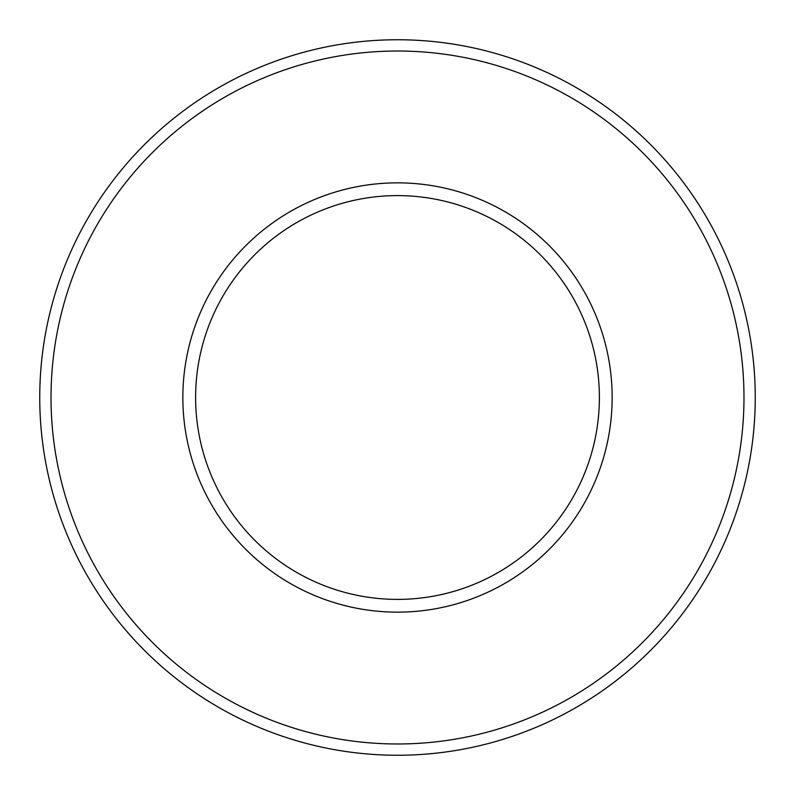 <?xml version="1.0" encoding="UTF-8"?>
<svg xmlns="http://www.w3.org/2000/svg" width="795" height="795" viewBox="0 0 795 795"><rect width="100%" height="100%" fill="white"/><g stroke="black" fill="none" stroke-linecap="round" stroke-linejoin="round"><path stroke-width="1.19" d="M755.25 397.5A357.75 357.75 0 0 1 397.5 755.25A357.75 357.75 0 0 1 39.75 397.5A357.75 357.75 0 0 1 397.5 39.75A357.75 357.75 0 0 1 755.25 397.5M743.981 397.5A346.481 346.481 0 0 0 397.5 51.019A346.481 346.481 0 0 0 51.019 397.5A346.481 346.481 0 0 0 397.5 743.981A346.481 346.481 0 0 0 743.981 397.5M612.15 397.5A214.65 214.65 0 0 1 397.5 612.15A214.65 214.65 0 0 1 182.85 397.5A214.65 214.65 0 0 1 397.5 182.85A214.65 214.65 0 0 1 612.15 397.5M599.39 397.5A201.89 201.89 0 0 0 397.5 195.61A201.89 201.89 0 0 0 195.61 397.5A201.89 201.89 0 0 0 397.5 599.39A201.89 201.89 0 0 0 599.39 397.5"/></g></svg>
